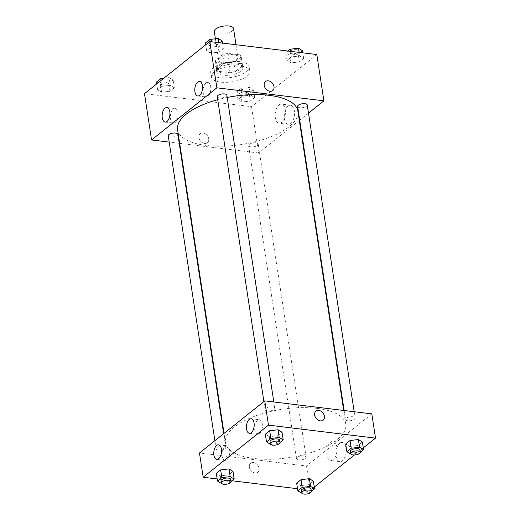 <?xml version="1.0" encoding="UTF-8"?>
<svg xmlns="http://www.w3.org/2000/svg" width="520" height="520" viewBox="0 0 520 520"><rect width="100%" height="100%" fill="white"/><g stroke="black" fill="none" stroke-linecap="round" stroke-linejoin="round"><path stroke-width="0.39" stroke-dasharray="2.6 1.95" d="M214.279 31.486A9.737 3.906 171.3 0 0 224.497 33.871A9.737 3.906 171.3 0 0 233.532 28.535M233.311 54.659A9.737 3.906 171.3 0 0 223.314 55.926A9.737 3.906 171.3 0 0 218.66 60.145A9.737 3.906 171.3 0 0 228.878 62.53A9.737 3.906 171.3 0 0 237.919 57.194A9.737 3.906 171.3 0 0 233.311 54.659M241.234 56.855L233.87 62.738A13.078 5.246 171.3 0 1 228.677 63.915L216.6 62.445A13.078 5.246 171.3 0 1 215.358 60.645A13.078 5.246 171.3 0 1 215.345 60.483L222.709 54.6A13.078 5.246 171.3 0 1 227.903 53.423L239.98 54.893A13.078 5.246 171.3 0 1 241.222 56.693A13.078 5.246 171.3 0 1 241.234 56.855L242.587 65.669L235.222 71.559L233.87 62.738M215.345 60.483L216.691 69.303L224.061 63.42L222.709 54.6M227.903 53.423L229.249 62.244L241.332 63.713L239.98 54.893M229.249 62.244A13.078 5.246 171.3 0 0 224.061 63.42M216.691 69.303A13.078 5.246 171.3 0 0 216.71 69.466A13.078 5.246 171.3 0 0 217.952 71.266L216.6 62.445M235.222 71.559A13.078 5.246 171.3 0 1 230.029 72.735L217.952 71.266M242.587 65.669A13.078 5.246 171.3 0 0 242.567 65.507A13.078 5.246 171.3 0 0 241.332 63.713M218.316 66.111A13.39 5.369 -8.7 0 1 232.83 61.815A13.39 5.369 -8.7 0 1 242.879 65.462A13.39 5.369 -8.7 0 1 230.451 72.8A13.39 5.369 -8.7 0 1 216.405 69.511A13.39 5.369 -8.7 0 1 218.316 66.111M218.654 68.315A13.39 5.369 171.3 0 0 216.743 71.721A13.39 5.369 171.3 0 0 230.789 75.004A13.39 5.369 171.3 0 0 243.211 67.665A13.39 5.369 171.3 0 0 236.88 64.181A13.39 5.369 171.3 0 0 218.654 68.315M230.029 72.735L228.677 63.915M240.019 61.672A19.48 7.813 171.3 0 0 220.025 64.207A19.48 7.813 171.3 0 0 210.724 72.638A19.48 7.813 171.3 0 0 231.16 77.415A19.48 7.813 171.3 0 0 249.23 66.749A19.48 7.813 171.3 0 0 240.019 61.672M240.695 66.079A19.48 7.813 171.3 0 0 220.694 68.614A19.48 7.813 171.3 0 0 211.4 77.044A19.48 7.813 171.3 0 0 231.836 81.829A19.48 7.813 171.3 0 0 249.906 71.156A19.48 7.813 171.3 0 0 240.695 66.079M316.817 54.541L251.531 106.678L144.482 93.665M210.626 53.118L206.629 50.635L210.977 47.157L219.323 46.176L223.327 48.659L218.978 52.136L210.626 53.118L206.629 50.635L210.977 47.157L219.323 46.176L223.327 48.659L218.978 52.136L210.626 53.118L209.443 45.402L205.446 42.913M170.306 85.312L174.311 87.802L169.962 91.273L161.609 92.261L157.612 89.772L161.96 86.301L170.306 85.312L174.311 87.802L169.962 91.273L161.609 92.261L157.612 89.772L161.96 86.301L170.306 85.312L169.13 77.597L173.128 80.087L168.779 83.558L160.427 84.546L156.429 82.056M250.672 95.082L254.677 97.572L250.328 101.042L241.975 102.031L237.978 99.541L242.327 96.07L250.672 95.082L254.677 97.572L250.328 101.042L241.975 102.031L237.978 99.541L242.327 96.07L250.672 95.082L249.496 87.367L253.494 89.856L249.145 93.327L240.799 94.315L236.795 91.826L241.144 88.355L249.496 87.367M299.689 55.939L303.693 58.428L299.344 61.9L290.992 62.888L286.995 60.398L291.343 56.927L299.689 55.939L303.693 58.428L299.344 61.9L290.992 62.888L286.995 60.398L291.343 56.927L299.689 55.939L299.15 52.39M208.715 138.794A5.785 4.342 51.4 0 0 205.27 133.77A5.785 4.342 51.4 0 0 200.219 133.679A5.785 4.342 51.4 0 0 200.434 140.907A5.785 4.342 51.4 0 0 207.435 142.714A5.785 4.342 51.4 0 0 208.715 138.794A5.785 4.342 -128.6 0 1 207.435 142.714A5.785 4.342 -128.6 0 1 200.434 140.907A5.785 4.342 -128.6 0 1 200.219 133.679A5.785 4.342 -128.6 0 1 205.276 133.763A5.785 4.342 -128.6 0 1 208.715 138.794M299.325 120.465L258.615 152.971L251.531 106.678M258.615 152.971L179.673 143.377M179.231 143.319L169.189 142.103M288.067 106.06A9.633 5.044 -83.1 0 0 284.258 116.506A9.633 5.044 -83.1 0 0 288.243 124.338A9.633 5.044 -83.1 0 0 294.411 115.388A9.633 5.044 -83.1 0 0 290.563 105.216A9.633 5.044 -83.1 0 0 288.067 106.06M308.49 113.145L299.709 120.153M278.961 104.949A9.633 5.044 96.9 0 1 281.457 104.111A9.633 5.044 96.9 0 1 285.305 114.283A9.633 5.044 96.9 0 1 279.136 123.234A9.633 5.044 96.9 0 1 275.151 115.401A9.633 5.044 96.9 0 1 278.961 104.949M265.506 81.543L265.506 81.543A5.785 4.342 51.4 0 0 264.225 85.469A5.785 4.342 51.4 0 0 267.67 90.493A5.785 4.342 51.4 0 0 272.721 90.584L272.721 90.584M175.279 122.415A7.306 3.829 -83.1 0 0 178.172 114.491A7.306 3.829 -83.1 0 0 175.149 108.55A7.306 3.829 -83.1 0 0 170.469 115.336A7.306 3.829 -83.1 0 0 173.388 123.052A7.306 3.829 -83.1 0 0 175.279 122.415M207.928 96.349A7.306 3.829 -83.1 0 0 210.815 88.419A7.306 3.829 -83.1 0 0 207.792 82.485A7.306 3.829 -83.1 0 0 203.112 89.271A7.306 3.829 -83.1 0 0 206.031 96.987A7.306 3.829 -83.1 0 0 207.928 96.349M297.615 106.444A4.869 1.956 171.3 0 0 299.917 107.718A4.869 1.956 171.3 0 0 304.915 107.081A4.869 1.956 171.3 0 0 307.242 104.975M168.233 135.817A4.869 1.956 171.3 0 0 173.342 137.013A4.869 1.956 171.3 0 0 177.859 134.349M217.25 96.681A4.869 1.956 171.3 0 0 222.358 97.87A4.869 1.956 171.3 0 0 226.876 95.206M255.925 142.844A4.869 1.956 171.3 0 0 250.919 143.481A4.869 1.956 171.3 0 0 248.599 145.587A4.869 1.956 171.3 0 0 253.708 146.783A4.869 1.956 171.3 0 0 258.226 144.118A4.869 1.956 171.3 0 0 255.925 142.844M227.221 97.461A60.866 24.421 171.3 0 0 217.711 99.703M177.567 129.603A60.866 24.421 171.3 0 0 241.43 144.534A60.866 24.421 171.3 0 0 297.901 111.189M317.025 408.375A60.866 24.421 171.3 0 0 254.534 416.299A60.866 24.421 171.3 0 0 225.472 442.65A60.866 24.421 171.3 0 0 289.334 457.581A60.866 24.421 171.3 0 0 345.807 424.236A60.866 24.421 171.3 0 0 317.025 408.375M347.822 420.765A4.869 1.956 -8.7 0 1 345.514 419.49A4.869 1.956 -8.7 0 1 350.031 416.825A4.869 1.956 -8.7 0 1 355.141 418.022A4.869 1.956 -8.7 0 1 352.82 420.128A4.869 1.956 -8.7 0 1 347.822 420.765M223.457 446.121A4.869 1.956 171.3 0 0 218.458 446.758A4.869 1.956 171.3 0 0 216.131 448.864A4.869 1.956 171.3 0 0 221.24 450.06A4.869 1.956 171.3 0 0 225.758 447.395A4.869 1.956 171.3 0 0 223.457 446.121M272.474 406.985A4.869 1.956 171.3 0 0 267.475 407.615A4.869 1.956 171.3 0 0 265.148 409.721A4.869 1.956 171.3 0 0 270.257 410.917A4.869 1.956 171.3 0 0 274.775 408.252A4.869 1.956 171.3 0 0 272.474 406.985M303.823 455.891A4.869 1.956 171.3 0 0 298.825 456.528A4.869 1.956 171.3 0 0 296.498 458.634A4.869 1.956 171.3 0 0 301.606 459.829A4.869 1.956 171.3 0 0 306.124 457.165A4.869 1.956 171.3 0 0 303.823 455.891M371.807 413.881L306.514 466.018L199.472 453.005M349.694 446.478L358.04 445.497L362.388 442.019L358.04 445.497L349.694 446.478L345.69 443.996L349.694 446.478L350.87 454.194M300.677 485.622L309.023 484.634L313.372 481.163L309.023 484.634L300.677 485.622L296.673 483.132L300.677 485.622L301.853 493.337M220.311 475.852L228.657 474.864L233.006 471.393L228.657 474.864L220.311 475.852L216.307 473.363L220.311 475.852L221.488 483.568M314.275 487.038L310.226 490.269L297.531 488.722M232.108 480.772L217.165 478.953M363.291 447.896L354.406 454.987M277.673 435.728L282.022 432.25L277.673 435.728L269.328 436.709L277.673 435.728L278.856 443.443L270.654 444.412M265.324 434.226L269.328 436.709L265.324 434.226M226.895 459.713A7.306 3.829 -83.1 0 0 229.781 451.782A7.306 3.829 -83.1 0 0 226.766 445.848A7.306 3.829 -83.1 0 0 222.086 452.634A7.306 3.829 -83.1 0 0 225.004 460.35A7.306 3.829 -83.1 0 0 226.895 459.713M259.538 433.641A7.306 3.829 -83.1 0 0 262.425 425.718A7.306 3.829 -83.1 0 0 259.409 419.776A7.306 3.829 -83.1 0 0 254.728 426.569A7.306 3.829 -83.1 0 0 257.647 434.278A7.306 3.829 -83.1 0 0 259.538 433.641M345.982 448.11A9.633 5.044 -83.1 0 0 342.179 442.513A9.633 5.044 -83.1 0 0 336.005 451.464A9.633 5.044 -83.1 0 0 339.853 461.637A9.633 5.044 -83.1 0 0 345.982 448.11M310.226 490.269L306.514 466.018M253.461 462.54A5.785 4.342 51.4 0 0 250.653 463.262A5.785 4.342 51.4 0 0 250.861 470.49A5.785 4.342 51.4 0 0 257.868 472.297A5.785 4.342 51.4 0 0 258.635 466.661A5.785 4.342 51.4 0 0 253.461 462.54A5.785 4.342 -128.6 0 1 258.635 466.661A5.785 4.342 -128.6 0 1 257.868 472.297A5.785 4.342 -128.6 0 1 250.868 470.49A5.785 4.342 -128.6 0 1 250.653 463.255A5.785 4.342 -128.6 0 1 253.461 462.54M336.875 446.999A9.633 5.044 96.9 0 1 330.746 460.525A9.633 5.044 96.9 0 1 326.898 450.359A9.633 5.044 96.9 0 1 333.073 441.409A9.633 5.044 96.9 0 1 336.875 446.999M315.939 411.125L315.939 411.125A5.785 4.342 51.4 0 0 315.172 416.76A5.785 4.342 51.4 0 0 320.346 420.875A5.785 4.342 51.4 0 0 323.154 420.16L323.154 420.16M360.38 452.283L359.223 453.213L351.026 454.181M350.409 451.457A4.869 1.956 171.3 0 0 355.518 452.654A4.869 1.956 171.3 0 0 360.035 449.988M359.223 453.213L358.04 445.497M311.363 491.426L310.206 492.349L302.01 493.318M301.392 490.601A4.869 1.956 171.3 0 0 306.501 491.797A4.869 1.956 171.3 0 0 311.019 489.125M310.206 492.349L309.023 484.634M280.014 442.513L278.856 443.443M270.043 441.688A4.869 1.956 171.3 0 0 275.151 442.884A4.869 1.956 171.3 0 0 279.669 440.219M270.504 444.425L269.328 436.709M230.997 481.656L229.84 482.579L221.644 483.548M221.026 480.831A4.869 1.956 171.3 0 0 226.135 482.027A4.869 1.956 171.3 0 0 230.653 479.362M229.84 482.579L228.657 474.864M302.51 50.713L298.161 54.184L289.815 55.172L285.812 52.682L287.892 51.025M296.673 49.693A4.869 1.956 171.3 0 0 291.675 50.33A4.869 1.956 171.3 0 0 289.347 52.436A4.869 1.956 171.3 0 0 294.457 53.632A4.869 1.956 171.3 0 0 298.974 50.96A4.869 1.956 171.3 0 0 296.673 49.693A4.869 1.956 171.3 0 0 291.668 50.31A4.869 1.956 171.3 0 0 289.347 52.416A4.869 1.956 171.3 0 0 294.457 53.612A4.869 1.956 171.3 0 0 298.974 50.947A4.869 1.956 171.3 0 0 296.673 49.68M290.992 62.888L289.815 55.172M286.995 60.398L285.812 52.682M291.343 56.927L290.485 51.337M303.693 58.428L302.835 52.839M299.344 61.9L298.161 54.184M247.656 88.835A4.869 1.956 171.3 0 0 242.658 89.473A4.869 1.956 171.3 0 0 240.331 91.578A4.869 1.956 171.3 0 0 245.44 92.775A4.869 1.956 171.3 0 0 249.958 90.103A4.869 1.956 171.3 0 0 247.656 88.835A4.869 1.956 171.3 0 0 242.651 89.453A4.869 1.956 171.3 0 0 240.331 91.559A4.869 1.956 171.3 0 0 245.44 92.755A4.869 1.956 171.3 0 0 249.958 90.084A4.869 1.956 171.3 0 0 247.656 88.816M241.975 102.031L240.799 94.315M237.978 99.541L236.795 91.826M242.327 96.07L241.144 88.355M254.677 97.572L253.494 89.856M250.328 101.042L249.145 93.327M222.144 40.944L217.796 44.415L209.443 45.402M216.307 39.923A4.869 1.956 171.3 0 0 211.308 40.56A4.869 1.956 171.3 0 0 208.982 42.666A4.869 1.956 171.3 0 0 214.091 43.862A4.869 1.956 171.3 0 0 218.608 41.191A4.869 1.956 171.3 0 0 216.307 39.923M206.629 50.635L205.725 44.759M210.977 47.157L210.119 41.568M219.323 46.176L218.784 42.62M223.327 48.659L222.469 43.069M218.978 52.136L217.796 44.415M216.3 39.91A4.869 1.956 171.3 0 0 211.302 40.541A4.869 1.956 171.3 0 0 208.982 42.647A4.869 1.956 171.3 0 0 214.091 43.843A4.869 1.956 171.3 0 0 218.608 41.178A4.869 1.956 171.3 0 0 216.3 39.91M163.813 78.227L169.13 77.597M167.291 79.066A4.869 1.956 171.3 0 0 162.292 79.703A4.869 1.956 171.3 0 0 159.965 81.809A4.869 1.956 171.3 0 0 165.074 83.005A4.869 1.956 171.3 0 0 169.592 80.334A4.869 1.956 171.3 0 0 167.291 79.066M161.609 92.261L160.427 84.546M157.612 89.772L156.709 83.902M161.96 86.301L161.057 80.425M174.311 87.802L173.128 80.087M169.962 91.273L168.779 83.558M167.291 79.047A4.869 1.956 171.3 0 0 162.285 79.684A4.869 1.956 171.3 0 0 159.965 81.79A4.869 1.956 171.3 0 0 165.074 82.986A4.869 1.956 171.3 0 0 169.592 80.32A4.869 1.956 171.3 0 0 167.291 79.047M215.397 38.779L218.66 60.145M236.008 44.714L237.919 57.194M243.211 67.665L242.879 65.462M216.743 71.721L216.405 69.511M216.71 69.466L215.358 60.645M242.567 65.507L241.222 56.693M249.906 71.156L249.23 66.749M211.4 77.044L210.724 72.638M290.563 105.216L281.457 104.111M288.243 124.338L279.136 123.234M165.152 122.051L173.388 123.052M166.914 107.549L175.149 108.55M197.795 95.986L206.031 96.987M199.563 81.484L207.792 82.485M345.807 424.236L343.7 410.462M225.472 442.65L224.049 433.375M344.143 410.521L345.514 419.49M354.178 411.736L355.141 418.022M225.758 447.395L223.665 433.687M216.131 448.864L214.883 440.7M274.775 408.252L273.812 401.973M265.148 409.721L263.9 401.557M306.124 457.165L258.226 144.118M296.498 458.634L248.599 145.587M216.769 459.349L225.004 460.35M218.53 444.847L226.766 445.848M249.411 433.277L257.647 434.278M251.173 418.776L259.409 419.776M342.179 442.513L333.073 441.409M339.853 461.637L330.746 460.525"/><path stroke-width="0.78" d="M236.008 44.714L233.532 28.535A9.737 3.906 171.3 0 0 228.924 26A9.737 3.906 171.3 0 0 218.927 27.268A9.737 3.906 171.3 0 0 214.279 31.486L215.397 38.779M169.189 142.103L151.567 139.958L144.482 93.665L209.775 41.529L316.817 54.541L323.901 100.835L308.49 113.145M179.673 143.377L179.231 143.319M299.709 120.153L299.325 120.465M264.225 85.469A5.785 4.342 -128.6 0 1 265.506 81.543A5.785 4.342 -128.6 0 1 272.512 83.349A5.785 4.342 -128.6 0 1 272.721 90.584A5.785 4.342 -128.6 0 1 267.67 90.493A5.785 4.342 -128.6 0 1 264.225 85.469M151.567 139.958L216.859 87.822L209.775 41.529M216.859 87.822L323.901 100.835M272.721 90.584A5.785 4.342 51.4 0 0 272.506 83.356A5.785 4.342 51.4 0 0 265.506 81.543M167.05 121.413A7.306 3.829 96.9 0 1 165.152 122.051A7.306 3.829 96.9 0 1 162.234 114.335A7.306 3.829 96.9 0 1 166.914 107.549A7.306 3.829 96.9 0 1 169.936 113.49A7.306 3.829 96.9 0 1 167.05 121.413M199.693 95.349A7.306 3.829 96.9 0 1 197.795 95.986A7.306 3.829 96.9 0 1 194.883 88.27A7.306 3.829 96.9 0 1 199.563 81.484A7.306 3.829 96.9 0 1 202.579 87.419A7.306 3.829 96.9 0 1 199.693 95.349M354.178 411.736L307.242 104.975A4.869 1.956 171.3 0 0 302.133 103.779A4.869 1.956 171.3 0 0 297.615 106.444L344.143 410.521M223.665 433.687L177.859 134.349A4.869 1.956 171.3 0 0 175.552 133.081A4.869 1.956 171.3 0 0 170.553 133.712A4.869 1.956 171.3 0 0 168.233 135.817L214.883 440.7M273.812 401.973L226.876 95.206A4.869 1.956 171.3 0 0 224.569 93.938A4.869 1.956 171.3 0 0 219.57 94.569A4.869 1.956 171.3 0 0 217.25 96.681L263.9 401.557M343.7 410.462L297.901 111.189A60.866 24.421 171.3 0 0 269.126 95.329A60.866 24.421 171.3 0 0 227.221 97.461M217.711 99.703A60.866 24.421 171.3 0 0 177.567 129.603L224.049 433.375M264.758 400.868L199.472 453.005L203.183 477.256L268.469 425.12L264.758 400.868L371.807 413.881L375.518 438.132L363.291 447.896M213.883 455.104A7.306 3.829 96.9 0 1 218.53 444.847A7.306 3.829 96.9 0 1 221.546 450.781A7.306 3.829 96.9 0 1 218.66 458.712A7.306 3.829 96.9 0 1 216.769 459.349A7.306 3.829 96.9 0 1 213.883 455.104M254.059 423.02A7.306 3.829 96.9 0 1 251.303 432.64A7.306 3.829 96.9 0 1 249.411 433.277A7.306 3.829 96.9 0 1 246.493 425.568A7.306 3.829 96.9 0 1 251.173 418.776A7.306 3.829 96.9 0 1 254.059 423.02M350.038 440.518L345.69 443.996L350.038 440.518L358.391 439.537L350.038 440.518L351.221 448.234L359.574 447.252L363.571 449.735L360.38 452.283M362.388 442.019L358.391 439.537L362.388 442.019L363.571 449.735M301.022 479.661L296.673 483.132L301.022 479.661L309.374 478.673L301.022 479.661L302.204 487.376L310.557 486.388L314.555 488.878L311.363 491.426M313.372 481.163L309.374 478.673L313.372 481.163L314.555 488.878M220.656 469.892L216.307 473.363L220.656 469.892L229.008 468.904L220.656 469.892L221.839 477.607L230.185 476.619L234.189 479.109L230.997 481.656M233.006 471.393L229.008 468.904L233.006 471.393L234.189 479.109M268.469 425.12L375.518 438.132M297.531 488.722L232.108 480.772M217.165 478.953L203.183 477.256M354.406 454.987L314.275 487.038M278.025 429.767L269.672 430.749L265.324 434.226L269.672 430.749L278.025 429.767L282.022 432.25L278.025 429.767L279.201 437.482L283.205 439.966L280.014 442.513M320.346 420.875A5.785 4.342 -128.6 0 1 315.172 416.76A5.785 4.342 -128.6 0 1 315.939 411.125A5.785 4.342 -128.6 0 1 322.94 412.932A5.785 4.342 -128.6 0 1 323.154 420.16A5.785 4.342 -128.6 0 1 320.346 420.875M323.154 420.16A5.785 4.342 51.4 0 0 322.94 412.932A5.785 4.342 51.4 0 0 315.939 411.125M351.026 454.181L346.873 451.711L351.221 448.234M360.373 452.192L360.035 449.988A4.869 1.956 171.3 0 0 357.734 448.715A4.869 1.956 171.3 0 0 352.736 449.351A4.869 1.956 171.3 0 0 350.409 451.457L350.747 453.661A4.869 1.956 171.3 0 0 355.856 454.857A4.869 1.956 171.3 0 0 360.373 452.192A4.869 1.956 171.3 0 0 358.072 450.925A4.869 1.956 171.3 0 0 353.067 451.555A4.869 1.956 171.3 0 0 350.747 453.661M346.873 451.711L345.69 443.996M359.574 447.252L358.391 439.537M302.01 493.318L297.856 490.848L302.204 487.376M311.356 491.335L311.019 489.125A4.869 1.956 171.3 0 0 308.718 487.857A4.869 1.956 171.3 0 0 303.719 488.495A4.869 1.956 171.3 0 0 301.392 490.601L301.73 492.804A4.869 1.956 171.3 0 0 306.839 494A4.869 1.956 171.3 0 0 311.356 491.335A4.869 1.956 171.3 0 0 309.056 490.061A4.869 1.956 171.3 0 0 304.05 490.698A4.869 1.956 171.3 0 0 301.73 492.804M297.856 490.848L296.673 483.132M310.557 486.388L309.374 478.673M270.654 444.412L266.507 441.942L270.855 438.464L279.201 437.482M280.007 442.423L279.669 440.219A4.869 1.956 171.3 0 0 277.368 438.951A4.869 1.956 171.3 0 0 272.363 439.582A4.869 1.956 171.3 0 0 270.043 441.688L270.381 443.892A4.869 1.956 171.3 0 0 275.49 445.088A4.869 1.956 171.3 0 0 280.007 442.423A4.869 1.956 171.3 0 0 277.706 441.155A4.869 1.956 171.3 0 0 272.701 441.786A4.869 1.956 171.3 0 0 270.381 443.892M266.507 441.942L265.324 434.226M270.855 438.464L269.672 430.749M283.205 439.966L282.022 432.25M221.644 483.548L217.49 481.078L221.839 477.607M230.99 481.566L230.653 479.362A4.869 1.956 171.3 0 0 228.352 478.088A4.869 1.956 171.3 0 0 223.347 478.725A4.869 1.956 171.3 0 0 221.026 480.831L221.364 483.035A4.869 1.956 171.3 0 0 226.473 484.231A4.869 1.956 171.3 0 0 230.99 481.566A4.869 1.956 171.3 0 0 228.69 480.291A4.869 1.956 171.3 0 0 223.685 480.928A4.869 1.956 171.3 0 0 221.364 483.035M217.49 481.078L216.307 473.363M230.185 476.619L229.008 468.904M287.892 51.025L290.16 49.212L298.512 48.224L302.51 50.713L302.835 52.839M290.485 51.337L290.16 49.212M299.15 52.39L298.512 48.224M205.725 44.759L205.446 42.913L209.794 39.442L218.147 38.454L222.144 40.944L222.469 43.069M210.119 41.568L209.794 39.442M218.784 42.62L218.147 38.454M156.709 83.902L156.429 82.056L160.778 78.585L163.813 78.227M161.057 80.425L160.778 78.585"/></g></svg>
